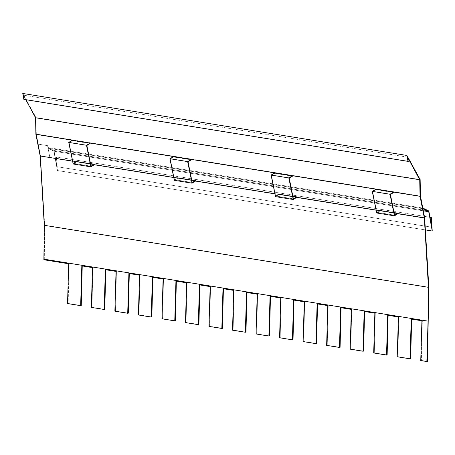 <?xml version="1.0" encoding="UTF-8"?>
<svg xmlns="http://www.w3.org/2000/svg" width="455" height="455" viewBox="0 0 455 455"><rect width="100%" height="100%" fill="white"/><g stroke="black" fill="none" stroke-linecap="round" stroke-linejoin="round"><path stroke-width="0.34" stroke-dasharray="2.27 1.71" d="M422.342 320.735L411.65 319.012L422.342 320.735L421.358 360.44L422.342 320.735L421.916 320.781L422.342 320.735M410.672 358.711L397.829 356.64L398.813 316.936L388.121 315.213L398.813 316.936L397.829 356.64L397.221 356.76L410.672 358.711M387.142 354.917L374.3 352.841L375.284 313.142L364.591 311.413L375.284 313.142L374.3 352.841L373.691 352.966L387.142 354.917M363.613 351.118L350.771 349.048L351.755 309.343L341.062 307.62L351.755 309.343L350.771 349.048L350.162 349.167L363.613 351.118M340.084 347.319L327.242 345.248L328.226 305.544L317.533 303.821L328.226 305.544L327.242 345.248L326.633 345.368L340.084 347.319M316.555 343.525L303.712 341.449L304.696 301.75L294.004 300.021L304.696 301.75L303.712 341.449L303.104 341.574L316.555 343.525M293.026 339.726L280.183 337.65L281.167 297.951L270.475 296.228L281.167 297.951L280.183 337.65L279.575 337.775L293.026 339.726M269.496 335.926L256.654 333.856L257.632 294.152L246.946 292.428L257.632 294.152L256.654 333.856L256.046 333.976L269.496 335.926M245.967 332.127L233.125 330.057L234.103 290.358L223.416 288.629L234.103 290.358L233.125 330.057L232.516 330.182L245.967 332.127M222.438 328.334L209.596 326.258L210.574 286.559L199.887 284.836L210.574 286.559L209.596 326.258L208.987 326.383L222.438 328.334M198.909 324.534L186.067 322.464L187.045 282.76L176.358 281.036L187.045 282.76L186.067 322.464L185.458 322.584L198.909 324.534M175.38 320.735L162.537 318.665L163.516 278.966L152.829 277.237L163.516 278.966L162.537 318.665L161.929 318.79L175.38 320.735M151.851 316.942L139.008 314.866L139.986 275.167L129.3 273.438L139.986 275.167L139.008 314.866L138.394 314.991L151.851 316.942M128.321 313.142L115.479 311.072L116.457 271.368L105.77 269.644L116.457 271.368L115.479 311.072L114.865 311.192L128.321 313.142M104.787 309.343L91.95 307.273L92.928 267.568L82.241 265.845L92.928 267.568L91.95 307.273L91.336 307.392L104.787 309.343M81.257 305.55L68.148 303.434L69.132 263.729L44.294 259.72L44.306 259.117L428.462 321.116L44.306 259.117L44.675 225.219L40.501 155.889L424.646 217.718L49.811 157.225L48.059 148.188L422.9 208.686L48.059 148.188L53.878 151.202L423.315 210.824L53.878 151.202L57.41 170.528L425.379 229.917L57.41 170.528L56.5 156.924L429.992 217.262L56.266 156.947L57.006 166.695L431.846 227.193L57.006 166.695L53.98 150.48L428.815 210.978L53.98 150.48L47.929 147.545L422.769 208.043L47.929 147.545L47.57 145.657L38.248 144.15L36.315 134.06L420.471 196.065L36.315 134.06L35.99 117.549L22.75 93.457L35.99 117.549L36.315 134.06L38.248 144.15L47.565 145.657L49.822 157.396L40.501 155.889L38.243 144.155L40.501 155.889L44.675 225.219L44.294 259.72L69.132 263.729L68.705 263.775L69.132 263.729L68.148 303.434L67.539 303.553L81.257 305.55M427.467 361.424L421.358 360.44L427.467 361.424M428.832 287.219L44.675 225.219L428.832 287.219M420.147 179.549L35.99 117.549L420.147 179.549M24.109 99.423L23.341 95.135L25.804 99.696L23.341 95.135L24.109 99.423M407.498 157.14L23.341 95.135L407.498 157.14M420.75 360.559L421.358 360.44L420.75 360.559M43.873 259.765L44.294 259.72L43.873 259.765M92.507 267.62L92.928 267.568L92.507 267.62M81.82 265.891L82.241 265.845L81.82 265.891M116.036 271.413L116.457 271.368L116.036 271.413M105.35 269.69L105.77 269.644L105.35 269.69M139.566 275.212L139.986 275.167L139.566 275.212M128.879 273.489L129.3 273.438L128.879 273.489M163.095 279.012L163.516 278.966L163.095 279.012M152.408 277.283L152.829 277.237L152.408 277.283M186.624 282.805L187.045 282.76L186.624 282.805M175.937 281.082L176.358 281.036L175.937 281.082M210.153 286.604L210.574 286.559L210.153 286.604M199.466 284.881L199.887 284.836L199.466 284.881M233.682 290.404L234.103 290.358L233.682 290.404M222.995 288.675L223.416 288.629L222.995 288.675M257.212 294.197L257.632 294.152L257.212 294.197M246.525 292.474L246.946 292.428L246.525 292.474M280.741 297.997L281.167 297.951L280.741 297.997M270.054 296.273L270.475 296.228L270.054 296.273M304.27 301.796L304.696 301.75L304.27 301.796M293.583 300.067L294.004 300.021L293.583 300.067M327.799 305.595L328.226 305.544L327.799 305.595M317.112 303.866L317.533 303.821L317.112 303.866M351.328 309.389L351.755 309.343L351.328 309.389M340.641 307.665L341.062 307.62L340.641 307.665M374.857 313.188L375.284 313.142L374.857 313.188M364.171 311.465L364.591 311.413L364.171 311.465M398.387 316.987L398.813 316.936L398.387 316.987M387.7 315.258L388.121 315.213L387.7 315.258M411.229 319.057L411.65 319.012L411.229 319.057M38.248 144.15L47.57 145.657L38.248 144.15M49.811 157.225L47.565 145.657L47.929 147.545L53.98 150.48L57.006 166.695L56.5 156.924L57.41 170.528L53.878 151.202L48.059 148.188L49.811 157.225M76.548 161.889L73.164 163.988L76.548 161.889L94.287 164.755L76.548 161.889M72.282 140.316L72.351 140.675L69.126 142.597L73.289 163.328L76.446 161.326L76.548 161.844L76.446 161.326L73.289 163.328L91.028 166.189L73.289 163.328L69.126 142.597L72.351 140.675L90.09 143.541L72.351 140.675L72.282 140.316M86.865 145.458L69.126 142.597L86.865 145.458M90.505 163.595L76.446 161.326L90.505 163.595M177.729 178.218L174.339 180.316L177.729 178.218L195.468 181.084L177.729 178.218M173.457 156.645L173.526 157.003L170.301 158.926L174.464 179.657L177.621 177.655L177.723 178.172L177.621 177.655L174.464 179.657L192.203 182.518L174.464 179.657L170.301 158.926L173.526 157.003L191.265 159.87L173.526 157.003L173.457 156.645M188.04 161.787L170.301 158.926L188.04 161.787M191.68 179.924L177.621 177.655L191.68 179.924M278.904 194.547L275.52 196.645L278.904 194.547L296.643 197.413L278.904 194.547M274.632 172.974L274.706 173.332L271.476 175.255L275.639 195.986L278.796 193.984L278.898 194.501L278.796 193.984L275.639 195.986L293.378 198.846L275.639 195.986L271.476 175.255L274.706 173.332L292.446 176.199L274.706 173.332L274.632 172.974M289.215 178.115L271.476 175.255L289.215 178.115M292.861 196.253L278.796 193.984L292.861 196.253M380.079 210.881L376.695 212.974L380.079 210.881L397.818 213.742L380.079 210.881M375.807 189.303L375.881 189.661L372.656 191.583L376.814 212.314L379.976 210.312L380.073 210.83L379.976 210.312L376.814 212.314L394.553 215.175L376.814 212.314L372.656 191.583L375.881 189.661L393.62 192.528L375.881 189.661L375.807 189.303M390.396 194.444L372.656 191.583L390.396 194.444M394.036 212.582L379.976 210.312L394.036 212.582M72.595 161.207L76.548 161.844L72.595 161.207M173.77 177.535L177.723 178.172L173.77 177.535M274.945 193.864L278.898 194.501L274.945 193.864M376.12 210.193L380.073 210.83L376.12 210.193"/><path stroke-width="0.68" d="M422.769 208.043L420.471 196.065L420.147 179.549L406.906 155.456L408.004 161.343L407.498 157.14L419.72 179.759L420.045 196.327L424.333 217.973L428.445 287.315L428.047 321.162L426.858 361.543L427.467 361.424L428.832 287.219L424.646 217.718L422.9 208.686L428.718 211.7L432.25 231.026L431.334 217.416L431.846 227.193L428.815 210.978L422.769 208.043L428.815 210.978L431.846 227.193L431.334 217.416L432.25 231.026L428.718 211.7L422.9 208.686L424.646 217.718L428.832 287.219L427.467 361.424L426.858 361.543L428.047 321.162L43.89 259.162L43.873 259.765L68.705 263.775L67.539 303.553L80.649 305.669L81.82 265.891L92.507 267.62L91.336 307.392L104.178 309.468L105.35 269.69L116.036 271.413L114.865 311.192L127.707 313.267L128.879 273.489L139.566 275.212L138.394 314.991L151.236 317.061L152.408 277.283L163.095 279.012L161.929 318.79L174.765 320.86L175.937 281.082L186.624 282.805L185.458 322.584L198.295 324.66L199.466 284.881L210.153 286.604L208.987 326.383L221.824 328.453L222.995 288.675L233.682 290.404L232.516 330.182L245.353 332.252L246.525 292.474L257.212 294.197L256.046 333.976L268.882 336.052L270.054 296.273L280.741 297.997L279.575 337.775L292.411 339.845L293.583 300.067L304.27 301.796L303.104 341.574L315.941 343.644L317.112 303.866L327.799 305.595L326.633 345.368L339.47 347.444L340.641 307.665L351.328 309.389L350.162 349.167L362.999 351.237L364.171 311.465L374.857 313.188L373.691 352.966L386.528 355.036L387.7 315.258L398.387 316.987L397.221 356.76L410.057 358.836L411.229 319.057L421.916 320.781L420.75 360.559L426.858 361.543L420.75 360.559L421.916 320.781L411.229 319.057L410.057 358.836L397.221 356.76L398.387 316.987L387.7 315.258L386.528 355.036L373.691 352.966L374.857 313.188L364.171 311.465L362.999 351.237L350.162 349.167L351.328 309.389L340.641 307.665L339.47 347.444L326.633 345.368L327.799 305.595L317.112 303.866L315.941 343.644L303.104 341.574L304.27 301.796L293.583 300.067L292.411 339.845L279.575 337.775L280.741 297.997L270.054 296.273L268.882 336.052L256.046 333.976L257.212 294.197L246.525 292.474L245.353 332.252L232.516 330.182L233.682 290.404L222.995 288.675L221.824 328.453L208.987 326.383L210.153 286.604L199.466 284.881L198.295 324.66L185.458 322.584L186.624 282.805L175.937 281.082L174.765 320.86L161.929 318.79L163.095 279.012L152.408 277.283L151.236 317.061L138.394 314.991L139.566 275.212L128.879 273.489L127.707 313.267L114.865 311.192L116.036 271.413L105.35 269.69L104.178 309.468L91.336 307.392L92.507 267.62L81.82 265.891L80.649 305.669L67.539 303.553L68.705 263.775L43.873 259.765L44.289 225.316L43.89 259.162L428.047 321.162L428.445 287.315L44.289 225.316L40.176 155.974L35.888 134.327L35.564 117.76L35.888 134.327L40.176 155.974L72.595 161.207L40.176 155.974L44.289 225.316L428.445 287.315L424.333 217.973L420.045 196.327L35.888 134.327L420.045 196.327L419.72 179.759L35.564 117.76L25.804 99.696L35.564 117.76L419.72 179.759L407.498 157.14L408.266 161.423L24.109 99.423L408.266 161.423L23.842 99.344L22.75 93.457L23.842 99.344L408.004 161.343L406.906 155.456L22.75 93.457L406.906 155.456L420.147 179.549L420.471 196.065L422.769 208.043M411.65 319.012L410.672 358.711L410.057 358.836L410.672 358.711L411.65 319.012M388.121 315.213L387.142 354.917L386.528 355.036L387.142 354.917L388.121 315.213M364.591 311.413L363.613 351.118L362.999 351.237L363.613 351.118L364.591 311.413M341.062 307.62L340.084 347.319L339.47 347.444L340.084 347.319L341.062 307.62M317.533 303.821L316.555 343.525L315.941 343.644L316.555 343.525L317.533 303.821M294.004 300.021L293.026 339.726L292.411 339.845L293.026 339.726L294.004 300.021M270.475 296.228L269.496 335.926L268.882 336.052L269.496 335.926L270.475 296.228M246.946 292.428L245.967 332.127L245.353 332.252L245.967 332.127L246.946 292.428M223.416 288.629L222.438 328.334L221.824 328.453L222.438 328.334L223.416 288.629M199.887 284.836L198.909 324.534L198.295 324.66L198.909 324.534L199.887 284.836M176.358 281.036L175.38 320.735L174.765 320.86L175.38 320.735L176.358 281.036M152.829 277.237L151.851 316.942L151.236 317.061L151.851 316.942L152.829 277.237M129.3 273.438L128.321 313.142L127.707 313.267L128.321 313.142L129.3 273.438M105.77 269.644L104.787 309.343L104.178 309.468L104.787 309.343L105.77 269.644M82.241 265.845L81.257 305.55L80.649 305.669L81.257 305.55L82.241 265.845M423.315 210.824L428.718 211.7L423.315 210.824M425.379 229.917L432.25 231.026L425.379 229.917M429.981 217.2L431.334 217.416L429.981 217.2M429.992 217.262L431.107 217.444L429.992 217.262M73.164 163.988L68.733 142.387L72.282 140.316L68.733 142.387L86.473 145.253L90.903 166.849L94.287 164.704L94.185 164.192L91.028 166.189L86.865 145.458L90.09 143.541L90.022 143.177L86.473 145.253L68.733 142.387L73.164 163.988L90.903 166.849L73.164 163.988M94.287 164.755L90.903 166.849L86.473 145.253L90.022 143.177L72.282 140.316L90.022 143.177L90.09 143.541L86.865 145.458L91.028 166.189L94.185 164.192L90.505 163.595L94.185 164.192L94.287 164.704L173.77 177.535L94.287 164.755M174.339 180.316L169.908 158.715L173.457 156.645L169.908 158.715L187.648 161.582L192.078 183.177L195.468 181.084L195.36 180.521L192.203 182.518L188.04 161.787L191.265 159.87L191.197 159.506L187.648 161.582L169.908 158.715L174.339 180.316L192.078 183.177L174.339 180.316M195.468 181.084L192.078 183.177L187.648 161.582L191.197 159.506L173.457 156.645L191.197 159.506L191.265 159.87L188.04 161.787L192.203 182.518L195.36 180.521L191.68 179.924L195.36 180.521L195.462 181.033L274.945 193.864L195.468 181.084M275.52 196.645L271.083 175.044L274.632 172.974L271.083 175.044L288.823 177.911L293.259 199.506L296.643 197.413L296.535 196.85L293.378 198.846L289.215 178.115L292.446 176.199L292.372 175.835L288.823 177.911L271.083 175.044L275.52 196.645L293.259 199.506L275.52 196.645M296.643 197.413L293.259 199.506L288.823 177.911L292.372 175.835L274.632 172.974L292.372 175.835L292.446 176.199L289.215 178.115L293.378 198.846L296.535 196.85L292.861 196.253L296.535 196.85L296.637 197.362L376.12 210.193L296.643 197.413M376.695 212.974L372.264 191.373L375.807 189.303L372.264 191.373L390.003 194.239L394.434 215.841L397.818 213.691L397.715 213.179L394.553 215.175L390.396 194.444L393.62 192.528L393.547 192.164L390.003 194.239L372.264 191.373L376.695 212.974L394.434 215.841L376.695 212.974M397.818 213.742L394.434 215.841L390.003 194.239L393.547 192.164L375.807 189.303L393.547 192.164L393.62 192.528L390.396 194.444L394.553 215.175L397.715 213.179L394.036 212.582L397.715 213.179L397.818 213.691L424.333 217.973L397.818 213.742"/></g></svg>
